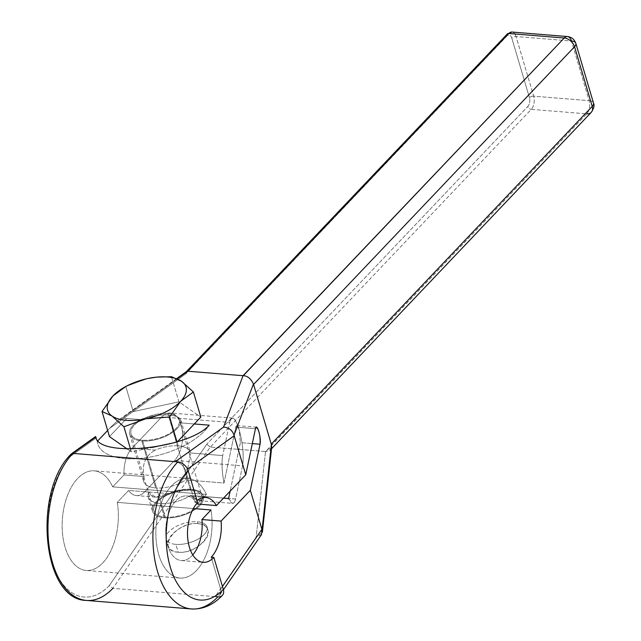 <?xml version="1.0" encoding="UTF-8"?>
<svg xmlns="http://www.w3.org/2000/svg" width="641" height="641" viewBox="0 0 641 641"><rect width="100%" height="100%" fill="white"/><g stroke="black" fill="none" stroke-linecap="round" stroke-linejoin="round"><path stroke-width="0.48" stroke-dasharray="3.21 2.4" d="M71.584 453.716L70.919 456.007L96.222 437.915L70.919 456.007A76.64 42.811 94.6 0 0 51.625 561.276A76.64 42.811 94.6 0 0 109.299 585.57L206.722 444.285L527.831 106.43A6.386 3.566 94.6 0 0 529.45 97.648L511.774 37.995A6.386 3.566 94.6 0 0 506.959 35.984L185.858 373.839L109.755 428.244L107.648 430.472L109.755 428.244L185.858 373.839L186.523 371.54M97.913 440.704L97.256 441.401L96.495 438.829L97.256 441.401A59.877 28.26 -16.5 0 0 145.956 457.762A59.877 28.26 -16.5 0 0 209.214 425.175A59.877 28.26 163.5 0 1 148.496 457.362A59.877 28.26 163.5 0 1 97.744 443.86A59.877 28.26 163.5 0 1 97.256 441.401L97.913 440.704M112.688 486.848L124.025 474.917A25.704 14.358 -85.4 0 1 131.99 448.227L161.756 416.906A25.704 14.358 -85.4 0 1 181.139 425.007A25.704 14.358 -85.4 0 1 174.624 460.366L144.858 491.679A25.704 14.358 -85.4 0 1 128.625 490.437L117.287 502.368A49.974 27.916 -85.4 0 1 86.759 570.498A49.974 27.916 -85.4 0 1 65.903 500.068A49.974 27.916 -85.4 0 1 112.688 486.848L206.41 494.451L197.316 504.018L206.41 494.451A49.974 27.916 94.6 0 0 187.997 478.442A49.974 27.916 94.6 0 0 156.132 525.997A49.974 27.916 94.6 0 0 179.913 578.07A49.974 27.916 94.6 0 0 211.001 509.972A49.974 27.916 -85.4 0 1 180.482 578.102A49.974 27.916 -85.4 0 1 159.617 507.672A49.974 27.916 -85.4 0 1 206.41 494.451L112.688 486.848L124.025 474.917A25.704 14.358 -85.4 0 1 131.99 448.227L155.322 450.118A26.505 12.508 163.5 0 1 178.294 445.872L169.16 415.031C159.609 414.479 150.034 416.001 140.435 419.599A26.505 12.508 -16.5 0 0 129.738 434.39A26.505 12.508 -16.5 0 0 141.797 440.912L155.723 487.945A26.505 12.508 163.5 0 1 144.113 476.551L124.025 474.917L144.113 476.551C141.613 464.372 145.347 455.559 155.322 450.118C145.347 455.559 141.613 464.372 144.113 476.551A26.505 12.508 163.5 0 0 143.664 481.415A26.505 12.508 163.5 0 0 155.723 487.945L141.797 440.912A26.505 12.508 -16.5 0 0 180.578 422.852L180.81 420.184C179.776 417.379 175.898 415.656 169.16 415.031L178.294 445.872A26.505 12.508 163.5 0 1 190.353 452.394A26.505 12.508 163.5 0 1 190.497 452.971L185.786 479.933A26.505 12.508 163.5 0 1 155.723 487.945A26.505 12.508 163.5 0 0 185.786 479.933L190.497 452.971L222.699 455.583C221.498 462.473 221.93 471.616 223.997 483.034L185.786 479.933L223.997 483.034L235.784 427.106L223.997 483.034C221.93 471.616 221.498 462.473 222.699 455.583L190.497 452.971A26.505 12.508 -16.5 0 0 178.294 445.872A26.505 12.508 -16.5 0 0 155.322 450.118L131.99 448.227L161.756 416.906L229.694 422.419L222.699 455.583L229.694 422.419L161.756 416.906A25.704 14.358 -85.4 0 1 170.266 413.012A25.704 14.358 -85.4 0 1 182.469 432.106A25.704 14.358 -85.4 0 1 174.624 460.366L242.562 465.879C244.021 455.815 242.891 443.756 239.173 429.718C235.087 417.419 231.93 414.983 229.694 422.419C230.359 419.342 231.369 417.9 232.707 418.084C234.83 418.685 236.986 422.563 239.173 429.718L240.383 442.627L252.306 443.596L240.383 442.627L230.151 491.158L240.383 442.627L239.173 429.718C237.715 425.328 236.585 424.454 235.784 427.106L236.866 425.56L239.173 429.718C242.891 443.756 244.021 455.815 242.562 465.879L235.576 499.043L228.613 498.474L235.576 499.043L242.562 465.879L174.624 460.366L144.858 491.679A25.704 14.358 -85.4 0 1 136.349 495.573A25.704 14.358 -85.4 0 1 128.625 490.437L148.712 492.072A26.505 12.508 -16.5 0 0 148.263 496.935A26.505 12.508 -16.5 0 0 160.322 503.465L164.585 517.832A26.505 12.508 163.5 0 1 152.526 511.31A26.505 12.508 163.5 0 1 163.848 496.166A26.505 12.508 163.5 0 1 191.29 489.732L191.17 489.331A26.505 12.508 -16.5 0 0 168.19 493.57C158.175 498.786 151.685 498.281 148.712 492.072A26.505 12.508 -16.5 0 0 160.322 503.465A26.505 12.508 -16.5 0 0 190.377 495.453L223.517 498.137L190.377 495.453C198.141 502.047 202.468 502.368 203.365 496.43A26.505 12.508 -16.5 0 0 203.229 495.854A26.505 12.508 -16.5 0 0 191.17 489.331L191.29 489.732A26.505 12.508 163.5 0 1 203.349 496.254A26.505 12.508 163.5 0 1 192.02 511.406A26.505 12.508 163.5 0 1 164.585 517.832L160.322 503.465A26.505 12.508 -16.5 0 0 190.377 495.453L199.127 500.669L203.365 496.43A26.505 12.508 -16.5 0 0 191.17 489.331A26.505 12.508 -16.5 0 0 168.19 493.57L144.858 491.679L168.19 493.57L155.394 497.12L148.712 492.072L128.625 490.437L117.287 502.368A49.974 27.916 -85.4 0 1 86.198 570.458A49.974 27.916 -85.4 0 1 62.417 518.393A49.974 27.916 -85.4 0 1 94.283 470.839A49.974 27.916 -85.4 0 1 112.688 486.848M255.447 428.709L235.784 427.106L255.447 428.709M193.366 508.545L117.287 502.368L193.366 508.545M228.597 498.554L232.611 503.385L234.342 502.408L235.576 499.043C234.085 504.956 231.754 504.788 228.597 498.554M223.589 498.065L203.365 496.43L223.589 498.065M197.003 500.541A32.411 18.108 94.6 0 0 194.976 502.416L185.537 470.534L187.549 469.1L185.537 470.534L194.976 502.416L197.62 502.624L194.976 502.416A32.411 18.108 94.6 0 1 197.003 500.541M222.451 586.467L220.648 589.079L211.21 557.205L220.648 589.079C221.65 593.975 219.847 596.499 215.248 596.651L217.804 596.859L215.16 596.643L220.103 594.624L220.648 589.079L222.451 586.467M192.757 554.898A32.411 18.108 -85.4 0 1 181.331 560.563A32.411 18.108 -85.4 0 1 165.907 526.79A32.411 18.108 -85.4 0 1 186.579 495.95A32.411 18.108 -85.4 0 1 196.939 503.377A32.411 18.108 94.6 0 0 172.389 505.404A32.411 18.108 94.6 0 0 168.855 548.944A32.411 18.108 94.6 0 0 192.757 554.898M175.185 461.688C180.137 462.57 183.582 465.526 185.537 470.534C183.582 465.526 180.137 462.57 175.185 461.688M261.56 534.506L256.144 537.222L215.16 596.643L112.864 588.342L210.296 447.065L265.518 451.544L256.144 537.222L215.16 596.643L112.864 588.342L210.296 447.065L531.269 109.347L586.707 113.842L265.518 451.544L256.144 537.222L262.377 532.31M197.909 523.649C175.746 521.117 155.09 551.076 178.198 552.222C200.353 554.753 221.017 524.795 197.909 523.649L197.348 521.774A21.313 10.064 -16.5 0 0 175.281 526.942A21.313 10.064 -16.5 0 0 166.171 539.121A21.313 10.064 -16.5 0 0 175.874 544.369L178.198 552.222C172.782 551.677 169.448 549.577 168.19 545.924C164.553 536.517 183.951 521.982 197.909 523.649C203.317 524.186 206.658 526.285 207.916 529.947C211.546 539.345 192.148 553.888 178.198 552.222L175.874 544.369A21.313 10.064 163.5 0 1 168.992 531.637A21.313 10.064 163.5 0 1 197.348 521.774A21.313 10.064 163.5 0 1 204.231 534.498A21.313 10.064 163.5 0 1 175.874 544.369A21.313 10.064 -16.5 0 0 197.941 539.201A21.313 10.064 -16.5 0 0 207.051 527.014A21.313 10.064 -16.5 0 0 197.348 521.774L197.909 523.649M271.64 447.506L265.727 451.568L269.997 450.319L271.64 447.506M591.25 112.351A9.583 6.53 43.5 0 1 586.707 113.842L265.727 451.568L210.296 447.065L531.269 109.347L586.707 113.842A9.583 5.352 94.6 0 0 589.135 100.669L533.697 96.174A9.583 5.352 -85.4 0 1 531.269 109.347A9.583 5.352 94.6 0 0 533.697 96.174L516.029 36.521L571.468 41.016L589.135 100.669A9.583 5.352 -85.4 0 1 586.707 113.842M593.494 103.025A9.583 4.519 -16.5 0 0 589.135 100.669A9.583 4.519 163.5 0 1 593.494 103.025M567.413 36.545A9.583 5.352 -85.4 0 1 571.468 41.016L589.135 100.669L533.697 96.174L516.029 36.521L571.468 41.016A9.583 4.519 163.5 0 1 575.826 43.38M511.975 32.05A9.583 5.352 -85.4 0 1 516.029 36.521A9.583 5.352 94.6 0 0 511.975 32.05M126.71 418.485L140.435 419.599C150.034 416.001 159.609 414.479 169.16 415.031C178.158 415.985 181.964 418.589 180.578 422.852L194.295 423.965L180.578 422.852A26.505 12.508 -16.5 0 1 141.797 440.912A26.505 12.508 -16.5 0 1 140.435 419.599L122.223 418.116L126.71 418.485L109.467 436.625L126.71 418.485M122.223 418.116L177.309 378.735L122.223 418.116C120.027 418.613 115.877 421.986 109.755 428.244C114.539 423.292 118.321 420.039 121.101 418.469M147.734 378.519L125.804 386.483L133.248 411.61L178.927 401.835L171.484 376.716L178.927 401.835L200.833 417.091L178.927 401.835L133.248 411.61L125.804 386.483L147.734 378.519L156.524 377.14M167.822 413.525A25.143 11.875 163.5 0 1 175.938 428.549A25.143 11.875 163.5 0 1 142.478 440.191A25.143 11.875 163.5 0 1 134.362 425.175A25.143 11.875 163.5 0 1 167.822 413.525L190.601 490.453A25.143 11.875 163.5 0 1 202.043 496.639A25.143 11.875 163.5 0 1 191.298 511.013A25.143 11.875 163.5 0 1 165.266 517.119L142.478 440.191A25.143 11.875 -16.5 0 0 168.519 434.085A25.143 11.875 -16.5 0 0 179.264 419.719A25.143 11.875 -16.5 0 0 167.822 413.525A25.143 11.875 -16.5 0 0 141.781 419.631A25.143 11.875 -16.5 0 0 131.036 433.997A25.143 11.875 -16.5 0 0 142.478 440.191L165.266 517.119A25.143 11.875 163.5 0 1 153.824 510.925A25.143 11.875 163.5 0 1 164.569 496.551A25.143 11.875 163.5 0 1 190.601 490.453L167.822 413.525M130.532 449.053L131.373 451.881L151.869 447.498L131.373 451.881L127.23 448.996L131.373 451.881L130.532 449.053M174.416 442.675L177.052 442.114L174.416 442.675M96.222 437.915L97.744 443.86M186.395 371.636L185.858 373.839L506.959 35.984A3.197 2.179 43.5 0 1 507.287 33.997A3.197 2.179 -136.5 0 0 506.959 35.984A6.386 3.566 -85.4 0 1 511.774 37.995A3.197 1.506 163.5 0 1 516.029 36.521A3.197 1.506 -16.5 0 0 511.774 37.995L529.45 97.648A3.197 1.506 163.5 0 1 533.697 96.174A3.197 1.506 -16.5 0 0 529.45 97.648A6.386 3.566 -85.4 0 1 527.831 106.43A3.197 2.179 -136.5 0 0 531.269 109.347A3.197 2.179 43.5 0 1 527.831 106.43L206.722 444.285L210.296 447.065L206.722 444.285L109.299 585.57L112.864 588.342L109.299 585.57A76.64 42.811 -85.4 0 1 51.625 561.276A76.64 42.811 -85.4 0 1 70.919 456.007L71.343 453.916M112.864 588.342A79.829 44.598 -85.4 0 1 86.423 600.433M222.347 595.361A9.583 6.53 43.5 0 1 217.804 596.859A79.829 44.598 -85.4 0 1 191.363 608.95M164.585 517.832A26.505 12.508 163.5 0 1 156.027 502.007A26.505 12.508 163.5 0 1 191.29 489.732A26.505 12.508 163.5 0 1 199.848 505.565A26.505 12.508 163.5 0 1 164.585 517.832M165.266 517.119A25.143 11.875 -16.5 0 0 198.726 505.469A25.143 11.875 -16.5 0 0 190.601 490.453A25.143 11.875 -16.5 0 0 157.149 502.095A25.143 11.875 -16.5 0 0 165.266 517.119M148.263 496.935L152.526 511.31M129.738 434.39L143.664 481.415M203.229 495.854L203.349 496.254M180.818 420.192L190.353 452.394M199.151 500.669L232.699 503.393M155.378 497.12L136.349 495.573M236.809 425.56L256.472 427.154M181.331 560.563L203.117 562.325M186.579 495.95L205.713 497.504M187.997 478.442L94.283 470.839M179.913 578.07L86.198 570.458M220.111 594.608L223.429 589.792M270.398 449.942L271.528 448.756M119.282 419.607L176.804 378.494M179.264 419.719L202.043 496.639M131.036 433.997L153.824 510.925M166.171 539.121L168.174 545.884M207.051 527.014L207.924 529.987M232.571 418.068L170.266 413.012"/><path stroke-width="0.96" d="M107.648 430.472L97.913 440.704L107.648 430.472M96.222 437.915L95.725 437.058L72.89 453.387L175.185 461.688L223.533 427.122L243.051 375.698L564.24 38.003L508.802 33.5A9.583 5.352 -85.4 0 1 511.975 32.05A9.583 5.352 94.6 0 0 508.802 33.5L187.829 371.219L243.26 375.722L564.24 38.003A9.583 5.352 -85.4 0 1 567.413 36.545A9.583 5.352 94.6 0 0 564.24 38.003A9.583 6.53 43.5 0 1 574.56 46.737A9.583 4.519 -16.5 0 0 575.826 43.38A9.583 4.519 -16.5 0 0 571.468 41.016A9.583 5.352 94.6 0 0 567.413 36.545L511.975 32.05L507.287 33.997A3.197 2.179 43.5 0 1 508.802 33.5L187.829 371.219L177.309 378.735L187.829 371.219L186.283 371.748L507.287 33.997A3.197 2.179 -136.5 0 1 508.802 33.5L564.24 38.003A9.583 6.53 -136.5 0 1 574.56 46.737L253.588 384.456L271.391 444.542L262.065 529.811L250.335 490.277L221.057 521.093L201.915 519.539L211.001 509.972L193.366 508.545L211.001 509.972L201.915 519.539A32.411 18.108 -85.4 0 1 192.757 554.898A32.411 18.108 94.6 0 0 201.915 519.539L221.057 521.093L250.335 490.277L260.046 444.229L250.335 490.277L261.889 529.282L222.451 586.467L261.889 529.282L261.56 534.506L223.429 589.792M95.621 436.553L95.725 437.058C98.954 458.051 188.702 448.652 209.214 425.175L194.295 423.965L177.349 441.793L194.295 423.965L209.214 425.175C188.702 448.652 98.954 458.051 95.725 437.058L72.89 453.387L177.829 461.905A9.583 6.53 43.5 0 1 188.142 470.638L197.62 502.624A32.411 18.108 94.6 0 0 187.725 538.256A32.411 18.108 94.6 0 0 203.117 562.325A32.411 18.108 94.6 0 0 213.854 557.422A32.411 18.108 -85.4 0 1 189.407 547.206A32.411 18.108 -85.4 0 1 197.62 502.624L188.142 470.638A9.583 6.53 -136.5 0 0 177.829 461.905L175.185 461.688L223.533 427.122C228.757 427.427 232.258 430.111 234.029 435.167L234.189 435.76L187.549 469.1L234.189 435.76L245.743 474.757L216.458 505.573L197.316 504.018A32.411 18.108 94.6 0 0 196.939 503.377A32.411 18.108 -85.4 0 1 197.316 504.018L216.458 505.573L245.743 474.757L255.447 428.709L245.743 474.757L234.029 435.167L253.459 383.983C250.751 378.519 247.346 375.77 243.26 375.722C247.346 375.77 250.751 378.519 253.459 383.983L234.029 435.167C232.258 430.111 228.757 427.427 223.533 427.122L243.051 375.698L187.829 371.219L186.523 371.54L176.804 378.494M223.517 498.137L228.597 498.554L230.151 491.158L228.597 498.554L223.517 498.137M252.306 443.596L260.046 444.229C260.438 436.289 259.268 430.6 256.528 427.154L255.447 428.709C256.729 421.714 261.552 437.979 260.046 444.229L252.306 443.596M228.613 498.474L223.589 498.065L228.613 498.474M216.458 505.573A32.411 18.108 94.6 0 0 197.003 500.541A32.411 18.108 94.6 0 1 205.713 497.504A32.411 18.108 94.6 0 1 216.458 505.573M211.21 557.205A32.411 18.108 94.6 0 0 221.057 521.093A32.411 18.108 94.6 0 1 211.21 557.205L213.854 557.422L211.21 557.205M217.804 596.859A9.583 6.53 -136.5 0 0 223.324 589.408L213.854 557.422L223.324 589.408A9.583 6.53 43.5 0 1 222.347 595.361C213.205 605.016 202.876 609.543 191.363 608.95A79.829 44.598 94.6 0 0 217.804 596.859M271.704 447.106L262.377 532.31L262.065 529.811L271.391 444.542L271.64 447.506L271.255 444.109L592.228 106.39A9.583 6.53 43.5 0 1 591.25 112.351A9.583 6.53 -136.5 0 0 592.228 106.39A9.583 4.519 -16.5 0 0 593.494 103.025A9.583 4.519 163.5 0 1 592.228 106.39L574.56 46.737L592.228 106.39L271.255 444.109L253.588 384.456L574.56 46.737A9.583 4.519 163.5 0 0 575.826 43.38L593.494 103.025C594.648 105.26 593.903 108.361 591.25 112.351A9.583 6.53 -136.5 0 1 586.707 113.842M156.604 377.132L171.484 376.716L181.523 381.259L193.39 391.971L200.833 417.091L194.295 423.965L200.833 417.091L193.39 391.971L180.586 401.394L169.609 416.987L176.988 441.905L169.609 416.987L145.852 418.789A40.872 19.294 -16.5 0 0 180.586 401.394A40.872 19.294 -16.5 0 0 181.523 381.259L193.39 391.971L180.586 401.394L169.609 416.987L145.852 418.789A40.872 19.294 -16.5 0 0 180.586 401.394A40.872 19.294 -16.5 0 0 181.523 381.259A40.872 19.294 -16.5 0 0 156.364 377.156A40.872 19.294 -16.5 0 0 147.734 378.519L156.452 377.148M147.734 378.519A40.872 19.294 -16.5 0 0 127.054 385.834A40.872 19.294 -16.5 0 0 113 395.914L125.804 386.483L113 395.914A40.872 19.294 -16.5 0 0 112.063 416.049L102.031 411.506L113 395.914A40.872 19.294 -16.5 0 0 112.063 416.049A40.872 19.294 -16.5 0 0 145.852 418.789L123.929 426.762L112.063 416.049A40.872 19.294 -16.5 0 0 145.852 418.789L123.929 426.762L130.532 449.053L123.929 426.762L112.063 416.049L102.031 411.506L113 395.914A40.872 19.294 -16.5 0 1 147.734 378.519A40.872 19.294 -16.5 0 1 181.523 381.259L171.484 376.716L156.524 377.14M151.869 447.498L174.416 442.675L151.869 447.498M127.23 448.996L109.467 436.625L102.031 411.506L109.467 436.625L127.23 448.996M95.653 436.521L95.725 437.058M191.363 608.95A79.829 44.598 -85.4 0 1 153.463 549.658A79.829 44.598 -85.4 0 1 177.829 461.905A79.829 44.598 94.6 0 0 153.463 549.658A79.829 44.598 94.6 0 0 191.363 608.95L86.423 600.433A79.829 44.598 -85.4 0 1 48.524 541.148A79.829 44.598 -85.4 0 1 72.89 453.387A79.829 44.598 94.6 0 0 48.524 541.148A79.829 44.598 94.6 0 0 86.423 600.433C41.953 600.152 32.659 490.605 71.343 453.916L72.89 453.387L71.584 453.716L95.629 436.521M86.423 600.433A79.829 44.598 94.6 0 0 112.864 588.342M188.142 470.638A70.254 39.245 94.6 0 0 170.338 567.261A70.254 39.245 94.6 0 0 223.324 589.408A70.254 39.245 94.6 0 1 170.338 567.261A70.254 39.245 94.6 0 1 188.142 470.638M271.528 448.756L591.25 112.351M567.413 36.545C571.58 37.066 574.384 39.341 575.826 43.38M127.054 385.834L125.115 386.835"/></g></svg>
